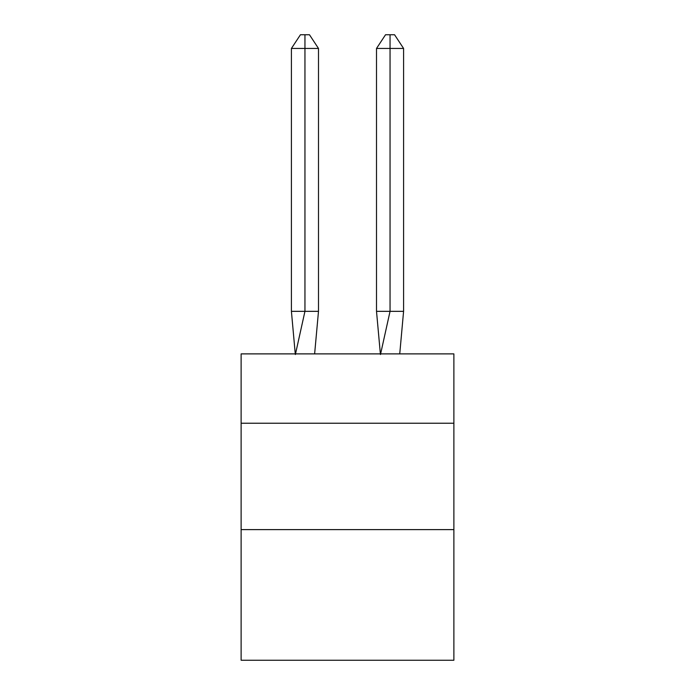 <?xml version="1.0" encoding="UTF-8"?>
<svg xmlns="http://www.w3.org/2000/svg" width="695" height="695" viewBox="0 0 695 695"><rect width="100%" height="100%" fill="white"/><g stroke="black" fill="none" stroke-linecap="round" stroke-linejoin="round"><path stroke-width="1.04" d="M241.122 423.238L453.878 423.238L453.878 353.885L241.122 353.885L241.122 660.25L453.878 660.25L453.878 529.616L241.122 529.616M453.878 529.616L453.878 423.238M314.627 353.885L318.492 311.334L318.492 48.441L304.949 48.441L304.949 311.334L318.492 311.334L310.361 311.334M304.949 34.75L304.949 311.334L291.413 311.334L295.262 353.885L291.413 311.334L295.262 353.885L291.413 311.334L295.262 353.885L291.413 311.334L295.262 353.885L291.413 311.334L295.262 353.885L291.413 311.334L295.262 353.885L291.413 311.334L295.262 353.885L291.413 311.334L295.262 353.885L291.413 311.334L295.262 353.885L291.413 311.334L295.262 353.885L291.413 311.334L295.262 353.885L291.413 311.334L295.262 353.885L291.413 311.334L295.262 353.885L291.413 311.334L295.262 353.885L291.413 311.334L295.262 353.885L291.413 311.334L291.413 48.441L300.44 34.75L309.466 34.75L318.492 48.441M390.051 48.441L390.051 34.75L394.56 34.75L403.587 48.441L390.051 48.441L390.051 34.75L390.051 48.441L390.051 34.75L390.051 48.441L390.051 34.75L390.051 48.441L390.051 34.75L390.051 48.441L390.051 34.75L390.051 48.441L390.051 34.75L390.051 48.441L390.051 34.75L390.051 48.441L390.051 34.75L390.051 48.441L390.051 34.75L390.051 48.441L390.051 34.75L390.051 48.441L390.051 34.75L390.051 48.441L390.051 34.75L390.051 48.441L390.051 34.75L390.051 48.441L390.051 34.75L390.051 48.441L376.508 48.441L376.508 311.334L390.051 311.334L390.051 34.75L385.534 34.75L376.508 48.441M304.949 48.441L304.949 311.334L304.949 48.441L304.949 311.334L304.949 48.441L304.949 311.334L304.949 48.441L304.949 311.334L304.949 48.441L304.949 311.334L304.949 48.441L304.949 311.334L304.949 48.441L304.949 311.334L304.949 48.441L304.949 311.334L304.949 48.441L304.949 311.334L304.949 48.441L304.949 311.334L304.949 48.441L304.949 311.334L304.949 48.441L304.949 311.334L304.949 48.441L304.949 311.334L304.949 48.441L304.949 311.334L304.949 48.441L291.413 48.441M295.375 354.519L304.949 311.334M403.587 48.441L403.587 311.334L390.051 311.334L380.478 354.519M380.373 353.885L376.508 311.334M403.587 311.334L399.738 353.885"/></g></svg>
